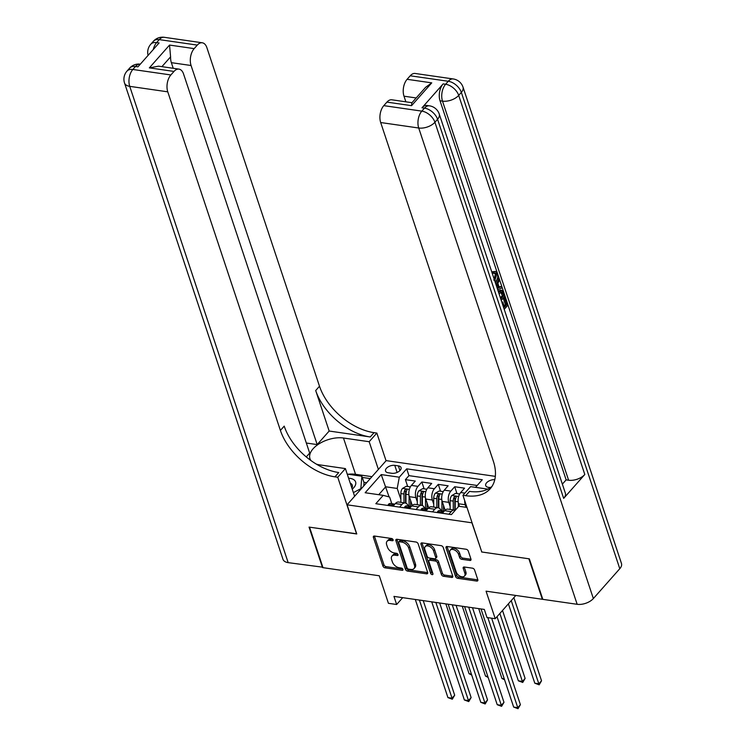 <?xml version="1.0" encoding="UTF-8"?>
<svg xmlns="http://www.w3.org/2000/svg" width="746" height="746" viewBox="0 0 746 746"><rect width="100%" height="100%" fill="white"/><g stroke="black" fill="none" stroke-linecap="round" stroke-linejoin="round"><path stroke-width="1.12" d="M393.105 539.787A1.389 0.858 -138.5 0 0 391.613 538.509L374.473 536.038A1.986 1.231 -138.5 0 0 373.513 536.309A1.986 1.231 -138.5 0 0 373.392 537.4L382.912 566.018A1.986 1.231 -138.5 0 0 385.057 567.846L402.187 570.308A1.389 0.858 -138.5 0 0 402.859 570.121A1.389 0.858 -138.5 0 0 402.952 569.357A1.389 0.858 -138.5 0 0 401.451 568.088L399.231 567.762A6.369 3.926 -138.5 0 1 392.377 561.934L391.585 559.547A6.369 3.926 -138.5 0 1 391.976 556.078A6.369 3.926 -138.5 0 1 395.054 555.201L397.273 555.518A1.389 0.858 -138.5 0 0 397.944 555.332A1.389 0.858 -138.5 0 0 398.028 554.576A1.389 0.858 -138.5 0 0 396.527 553.299L394.308 552.972A6.369 3.926 -138.5 0 1 387.463 547.144L386.661 544.757A6.369 3.926 -138.5 0 1 387.062 541.288A6.369 3.926 -138.5 0 1 390.13 540.412L392.349 540.738A1.389 0.858 -138.5 0 0 393.021 540.542A1.389 0.858 -138.5 0 0 393.105 539.787M494.785 479.669A6.481 3.497 -18.4 0 0 488.173 481.459A6.481 3.497 -18.4 0 0 485.711 485.581A6.481 3.497 -18.4 0 0 488.481 487.362A6.481 3.497 -18.4 0 0 490.812 487.352M469.887 560.46A1.986 1.231 -138.5 0 0 470.847 560.19A1.986 1.231 -138.5 0 0 470.968 559.108L468.292 551.08A1.986 1.231 -138.5 0 0 466.157 549.252L447.124 546.51A1.986 1.231 -138.5 0 0 446.164 546.781A1.986 1.231 -138.5 0 0 446.043 547.872L455.564 576.49A1.986 1.231 -138.5 0 0 457.708 578.318L476.731 581.059A1.986 1.231 -138.5 0 0 477.692 580.789A1.986 1.231 -138.5 0 0 477.813 579.698L474.587 570A1.986 1.231 -138.5 0 0 472.451 568.172L464.301 567.007A1.986 1.231 -138.5 0 0 463.341 567.277A1.986 1.231 -138.5 0 0 463.219 568.359L464.823 573.17A5.325 3.282 -138.5 0 1 464.488 576.071A5.325 3.282 -138.5 0 1 460.095 576.201A5.325 3.282 -138.5 0 1 456.198 571.93L449.922 553.084A5.325 3.282 -138.5 0 1 450.258 550.175A5.325 3.282 -138.5 0 1 454.65 550.044A5.325 3.282 -138.5 0 1 458.557 554.325L459.601 557.467A1.986 1.231 -138.5 0 0 461.737 559.286L469.887 560.46L470.94 559.267A1.986 1.231 -138.5 0 0 471.015 559.276M481.739 551.844L471.929 522.806L347.067 504.809L356.765 533.968L309.534 527.161L322.999 567.669L379.276 575.772L388.433 603.318L396.648 604.502L393.953 596.399L484.313 609.426L487.007 617.529L495.223 618.714L515.803 595.457M481.627 551.975L528.858 558.782L542.333 599.28L486.066 591.168L495.223 618.714M418.142 543.843A1.986 1.231 -138.5 0 0 415.998 542.025L396.975 539.283A1.986 1.231 -138.5 0 0 396.014 539.554A1.986 1.231 -138.5 0 0 395.884 540.636L405.414 569.263A1.986 1.231 -138.5 0 0 407.549 571.082L426.581 573.823A1.986 1.231 -138.5 0 0 427.542 573.553A1.986 1.231 -138.5 0 0 427.663 572.471L418.142 543.843M422.05 542.892L441.082 545.643A1.986 1.231 -138.5 0 1 443.217 547.461L452.738 576.08A1.986 1.231 -138.5 0 1 452.617 577.171A1.986 1.231 -138.5 0 1 451.656 577.441L443.516 576.266A1.986 1.231 -138.5 0 1 441.371 574.448L437.51 562.838A1.986 1.231 -138.5 0 0 435.366 561.011L429.966 560.237A1.986 1.231 -138.5 0 0 429.006 560.507A1.986 1.231 -138.5 0 0 428.885 561.598L432.904 573.683A1.389 0.858 -138.5 0 1 432.82 574.439A1.389 0.858 -138.5 0 1 431.664 574.476A1.389 0.858 -138.5 0 1 430.647 573.357L420.968 544.254A1.986 1.231 -138.5 0 1 421.089 543.172A1.986 1.231 -138.5 0 1 422.05 542.892M464.851 493.125L460.702 492.528L464.562 488.164L454.706 486.746L456.981 493.591M450.146 506.497L448.775 502.366A8.103 4.653 -81.8 0 1 450.845 491.101L444.271 490.159L448.132 485.795L438.275 484.378L440.55 491.222M433.715 504.137L432.344 499.997A8.103 4.653 -81.8 0 1 434.414 488.733L427.84 487.791L431.701 483.427L421.844 482.009L417.984 486.364A8.103 4.653 98.2 0 0 415.914 497.629L417.294 501.769M424.12 488.854L421.844 482.009M460.702 492.528A8.103 4.653 98.2 0 0 458.631 503.783L459.48 506.338M464.702 500.613A8.103 4.653 -81.8 0 0 465.196 504.725L466.054 507.289M444.271 490.159A8.103 4.653 98.2 0 0 442.201 501.415L445.12 510.189M427.84 487.791A8.103 4.653 98.2 0 0 425.77 499.046L428.689 507.821M388.2 472.768L391.818 473.29A6.285 3.385 -18.4 0 0 398.457 471.742A6.285 3.385 -18.4 0 0 401.059 467.602A6.285 3.385 -18.4 0 0 398.373 465.886L394.755 465.364A6.285 3.385 -18.4 0 0 388.116 466.912A6.285 3.385 -18.4 0 0 385.523 471.052A6.285 3.385 -18.4 0 0 388.2 472.768M495.335 476.358L386.167 460.627L347.067 504.809M475.528 487.343L482.261 479.734L406.691 468.833L399.296 477.198L397.217 488.453L400.863 499.4M466.959 507.42L458.799 506.245L451.405 514.6L375.825 503.709L383.23 495.344L365.158 492.742L381.225 474.587L399.296 477.198M477.179 485.478L408.957 475.64L405.414 479.641L415.27 481.058L411.41 485.422A8.103 4.653 98.2 0 0 409.34 496.677L412.258 505.452M408.239 506.03A8.103 4.653 98.2 0 0 405.237 502.981A8.103 4.653 98.2 0 0 401.917 504.52L399.604 507.131M405.237 502.981L398.662 502.03A8.103 4.653 98.2 0 0 395.352 503.569L393.03 506.189M448.896 514.236L451.209 511.625A8.103 4.653 -81.8 0 1 454.519 510.077A8.103 4.653 -81.8 0 1 455.228 510.283L455.219 501.405A5.371 3.077 -81.8 0 1 456.16 497.368L456.272 496.687M454.519 510.077L447.945 509.136A8.103 4.653 98.2 0 0 444.635 510.674L442.322 513.295M432.466 511.868L434.778 509.257A8.103 4.653 -81.8 0 1 438.089 507.709A8.103 4.653 -81.8 0 1 441.091 510.768M438.089 507.709L431.514 506.767A8.103 4.653 98.2 0 0 428.204 508.306L425.891 510.926M416.035 509.499L418.347 506.888A8.103 4.653 -81.8 0 1 421.658 505.34A8.103 4.653 -81.8 0 1 424.67 508.399M421.658 505.34L415.093 504.399A8.103 4.653 98.2 0 0 411.773 505.937L409.461 508.558M434.414 488.733L438.275 484.378M450.845 491.101L454.706 486.746M397.217 488.453L385.719 486.793L378.726 494.701M389.086 496.911L381.225 474.587M391.809 503.662L389.608 497.05L383.23 495.344M396.648 604.502L402.7 597.658M407.689 486.485L405.414 479.641M408.957 475.64L406.691 468.833M392.965 539.479L391.193 539.218A6.369 3.926 -138.5 0 0 388.116 540.095L387.062 541.288M391.976 556.078L393.039 554.875A6.369 3.926 -138.5 0 1 396.107 554.008L397.888 554.269M374.399 536.029A1.986 1.231 -138.5 0 0 374.445 536.206L383.966 564.825A1.986 1.231 -138.5 0 0 386.111 566.643L402.803 569.058M396.9 539.274A1.986 1.231 -138.5 0 0 396.947 539.442L406.467 568.07A1.986 1.231 -138.5 0 0 408.612 569.888L427.635 572.63A1.986 1.231 -138.5 0 0 427.71 572.639M399.483 541.764A1.389 0.858 -138.5 0 0 398.812 541.95A1.389 0.858 -138.5 0 0 398.728 542.715L407.083 567.837A1.389 0.858 -138.5 0 0 408.584 569.114L410.925 569.45A6.369 3.926 -138.5 0 0 413.993 568.583A6.369 3.926 -138.5 0 0 414.394 565.104L408.677 547.928A6.369 3.926 -138.5 0 0 401.824 542.1L399.483 541.764L400.546 540.57A1.389 0.858 -138.5 0 0 399.875 540.757L398.812 541.95M413.993 568.583L415.056 567.389A6.369 3.926 -138.5 0 0 415.447 563.911L414.394 565.104M400.546 540.57L402.877 540.906A6.369 3.926 -138.5 0 1 409.731 546.734L415.447 563.911M429.006 560.507L430.06 559.313A1.986 1.231 -138.5 0 1 431.02 559.043L436.429 559.817A1.986 1.231 -138.5 0 1 438.564 561.645L442.425 573.254A1.986 1.231 -138.5 0 0 444.569 575.073L452.71 576.248A1.986 1.231 -138.5 0 0 452.785 576.257M421.975 542.883A1.986 1.231 -138.5 0 0 422.022 543.06L431.701 572.163A1.389 0.858 -138.5 0 0 432.783 573.31M433.501 550.79A5.325 3.282 -138.5 0 0 429.603 546.51A5.325 3.282 -138.5 0 0 425.201 546.641A5.325 3.282 -138.5 0 0 424.875 549.55L427.085 556.19A1.986 1.231 -138.5 0 0 429.23 558.008L434.629 558.791A1.986 1.231 -138.5 0 0 435.589 558.521A1.986 1.231 -138.5 0 0 435.711 557.43L433.501 550.79L434.564 549.597A5.325 3.282 -138.5 0 0 430.656 545.317A5.325 3.282 -138.5 0 0 426.264 545.447L425.201 546.641M435.589 558.521L436.643 557.318A1.986 1.231 -138.5 0 0 436.764 556.236L435.711 557.43M434.564 549.597L436.764 556.236M450.258 550.175L451.311 548.981A5.325 3.282 -138.5 0 1 455.713 548.851A5.325 3.282 -138.5 0 1 459.611 553.131L460.655 556.274A1.986 1.231 -138.5 0 0 462.8 558.092L470.94 559.267M464.488 576.071L465.551 574.877A5.325 3.282 -138.5 0 0 465.877 571.977L464.823 573.17M464.226 566.997A1.986 1.231 -138.5 0 0 464.282 567.165L465.877 571.977M447.05 546.501A1.986 1.231 -138.5 0 0 447.096 546.678L456.617 575.297A1.986 1.231 -138.5 0 0 458.762 577.115L477.794 579.866A1.986 1.231 -138.5 0 0 477.869 579.875M410.393 486.877L406.262 486.28L402.504 488.434A5.371 3.077 98.2 0 0 400.844 493.563L400.872 502.347M409.06 495.614L409.097 506.152M410.617 500.519L410.636 506.497M405.964 503.196L405.936 494.3A5.371 3.077 -81.8 0 1 406.868 490.262C406.943 488.984 406.281 488.891 404.901 489.982A5.371 3.077 98.2 0 0 403.959 494.02L403.996 502.795M405.535 503.037L405.507 493.572A2.732 1.567 -81.8 0 1 405.675 492.313L404.901 489.982M406.868 490.262L406.99 489.581M445.847 603.878L469.075 673.722L471.388 674.048M471.724 675.065L469.075 673.722M388.153 505.48L388.34 504.436A5.371 3.077 -81.8 0 1 390.484 503.475L393.608 503.923A5.371 3.077 98.2 0 0 392.321 504.193L392.107 504.566M419.401 600.064L452.048 698.191L447.936 697.603L415.298 599.476M392.545 504.846L392.321 504.193C392.079 504.939 392.732 505.033 394.298 504.473A5.371 3.077 -81.8 0 1 394.718 504.287M394.55 504.352A5.371 3.077 98.2 0 0 393.608 503.923M423.224 600.623L454.687 695.207L452.048 698.191L452.309 699.226L447.936 697.603M454.687 695.207L452.309 699.226M352.243 489.143A13.176 7.096 -18.4 0 0 354.397 480.163A13.176 7.096 -18.4 0 0 348.606 478.223M351.86 487.996A9.017 4.858 -18.4 0 0 352.308 485.189A9.017 4.858 -18.4 0 0 351.478 483.958A9.017 4.858 -18.4 0 0 350.266 483.203M347.244 474.12L361.866 476.228L364.02 482.709L363.75 485.954M361.866 476.228L360.85 488.677L353.39 492.612M322.85 567.212L288.17 562.643L129.729 86.349A12.16 6.546 -18.4 0 1 124.535 83.03A12.16 12.16 0 0 1 126.969 71.131A12.16 7.507 41.5 0 1 132.844 69.471L170.871 74.954A12.16 6.975 98.2 0 0 167.766 91.833L129.729 86.349A12.16 6.975 -81.8 0 1 132.844 69.471L135.483 66.487L137.945 66.842L159.084 42.951L156.623 42.597L159.262 39.613A12.16 6.975 -81.8 0 1 164.232 37.3L202.269 42.783A12.16 6.975 98.2 0 0 197.298 45.096L159.262 39.613A12.16 7.507 -138.5 0 0 153.396 41.272A12.16 12.16 0 0 1 164.232 37.3M322.514 567.594L309.04 527.096L356.709 533.819M378.39 469.411L369.177 441.716L343.468 438.014A22.8 12.281 -18.4 0 0 319.381 443.637A22.8 12.281 -18.4 0 0 309.944 458.641A22.8 12.281 -18.4 0 0 310.951 460.562M316.323 464.115A22.8 12.281 -18.4 0 0 319.689 464.879L345.398 468.591L337.742 477.244L334.945 476.843A50.663 31.257 41.5 0 1 280.403 430.423L167.766 91.833M369.177 441.716L376.842 433.062L374.054 432.661A50.663 31.257 41.5 0 1 319.502 386.241L206.875 47.651A12.16 6.975 98.2 0 0 202.269 42.783M329.173 431.039L370.249 436.96A50.663 31.257 41.5 0 1 315.698 390.54L329.173 431.039L317.181 444.588L306.336 443.031M306.261 456.925L309.674 453.074L183.563 73.985A12.16 6.975 98.2 0 0 178.956 69.117A12.16 6.975 98.2 0 0 173.995 71.429L149.349 67.877L169.538 45.068L170.592 56.845L161.901 66.655M169.538 45.068L194.174 48.621L197.298 45.096M194.174 48.621A12.16 6.975 98.2 0 0 191.069 65.508L171.356 62.664A12.16 6.975 -81.8 0 1 170.592 56.845M317.181 444.588L191.069 65.508M288.17 562.643A12.16 6.546 161.6 0 1 282.976 559.313L124.535 83.03M354.611 496.286L345.398 468.591M356.597 533.95L337.742 477.244M386.055 460.758L376.842 433.062M170.871 74.954L173.995 71.429M173.231 68.287L171.356 62.664M334.945 476.843L338.749 472.544A50.663 31.257 41.5 0 1 284.207 426.125L280.403 430.423M178.956 69.117L158.562 66.17L149.349 67.877M348.084 474.242A22.8 12.281 161.6 0 1 355.544 474.307L371.965 476.675M370.277 478.578L362.258 477.421M366.65 482.681L363.88 482.289M493.815 280.151L495.391 274.239L494.766 273.167M494.71 280.766L496.705 274.425L495.475 273.055L492.892 273.306L492.649 271.703L495.568 271.413L497.386 273.474C498.216 276.654 497.61 279.396 495.586 281.708L495.167 282.147M499.037 286.818L501.582 286.417L502.067 287.872L497.703 289.765M495.503 283.144L497.675 278.417L498.99 278.612L499.475 280.058L497.89 283.377L499.27 287.518L501.582 286.417M504.054 305.953L505.34 304.499L503.438 298.773L504.165 297.943L505.48 298.13L507.849 305.235L504.212 309.338M563.668 498.365L437.566 119.285A12.16 6.546 -18.4 0 0 439.245 114.026L565.347 493.106A12.16 6.546 161.6 0 1 563.668 498.365L584.808 474.484A12.16 6.546 161.6 0 1 568.611 480.228L566.139 479.874L440.037 100.785A12.16 6.975 -81.8 0 1 443.143 83.897L422.003 107.788A12.16 6.975 -81.8 0 1 426.973 105.475L429.444 105.829A12.16 6.975 98.2 0 0 424.474 108.142L422.003 107.788M566.139 479.874L562.363 484.145M498.179 291.201L500.482 290.157L501.797 290.353L503.699 292.777L504.865 296.265L501.228 300.368M529.352 558.847L481.785 551.993L462.93 495.297L465.718 495.698A50.663 31.257 -138.5 0 0 490.187 488.77A50.663 31.257 -138.5 0 0 493.32 461.112L380.684 122.531A12.16 6.975 -81.8 0 1 383.798 105.643L421.826 111.126L424.474 108.142A12.16 7.507 -138.5 0 1 437.566 119.285L434.918 122.269L593.359 598.553A12.16 6.546 161.6 0 1 577.162 604.297L542.827 599.355L529.352 558.847M462.93 495.297L470.586 486.634L487.875 489.124M411.559 105.671L411.811 102.901L425.621 87.301L431.748 82.862L411.559 105.671L386.913 102.118L383.798 105.643M386.913 102.118A12.16 6.975 -81.8 0 1 391.883 99.805L411.988 102.706M619.786 568.704L461.345 92.411A12.16 6.546 -18.4 0 0 463.024 87.151L621.465 563.444A12.16 6.546 161.6 0 1 619.786 568.704L593.359 598.553M405.861 101.82L403.996 96.197A12.16 6.975 -81.8 0 1 407.102 79.309L431.748 82.862M443.143 83.897L445.614 84.261L448.253 81.267L410.216 75.784L407.102 79.309M410.216 75.784A12.16 6.975 -81.8 0 1 415.186 73.472L453.223 78.955A12.16 6.975 98.2 0 0 448.253 81.267A12.16 7.507 -138.5 0 1 461.345 92.411L458.697 95.395L584.808 474.484M465.718 495.698L469.523 491.4A50.663 31.257 -138.5 0 0 491.931 486.476M502.058 302.857L502.767 302.065L504.464 307.175L506.655 304.694L504.753 298.959L503.438 298.773M504.753 298.959L505.48 298.13M506.655 304.694L505.34 304.499M502.767 302.065L501.75 301.916M498.589 292.413L501.797 290.353M500.771 298.997L503.671 295.714L503.009 293.719L501.769 291.919L499.037 293.784M498.999 291.91L498.384 291.817M500.37 297.775L502.356 295.528L500.482 291.733M503.671 295.714L502.356 295.528M503.009 293.719L501.694 293.523M496.09 284.916L498.99 278.612M497.274 288.46L498.393 287.928L497.293 284.608L496.528 286.222M497.041 287.76L496.556 286.156M498.393 287.928L497.088 287.742M496.705 274.425L495.391 274.239M495.13 280.337L494.542 280.254M494.206 273.493L493.964 271.889L492.649 271.703M493.964 271.889L495.568 271.413M426.824 489.245L422.693 488.649L418.935 490.803A5.371 3.077 98.2 0 0 417.266 495.931L417.303 504.716M425.49 497.983L425.528 508.52M427.048 502.888L427.066 508.856M422.395 505.555L422.367 496.668A5.371 3.077 -81.8 0 1 423.299 492.63C423.374 491.353 422.712 491.26 421.331 492.351A5.371 3.077 98.2 0 0 420.39 496.388L420.418 505.163M421.966 505.406L421.938 495.941A2.732 1.567 -81.8 0 1 422.105 494.682L421.331 492.351M423.299 492.63L423.42 491.95M462.278 606.246L485.506 676.09L487.819 676.417M488.154 677.433L485.506 676.09M443.255 491.614L439.124 491.017L435.366 493.171A5.371 3.077 98.2 0 0 433.696 498.3L433.734 507.084M441.921 500.352L441.949 510.889M443.478 505.256L443.497 511.224M438.825 507.923L438.788 499.037A5.371 3.077 -81.8 0 1 439.73 494.999C439.795 493.721 439.142 493.628 437.762 494.719A5.371 3.077 98.2 0 0 436.82 498.748L436.848 507.532M438.396 507.774L438.359 498.309A2.732 1.567 -81.8 0 1 438.536 497.05L437.762 494.719M439.73 494.999L439.842 494.318M478.699 608.615L501.937 678.459L504.249 678.785M504.585 679.802L501.937 678.459M459.676 493.983L455.545 493.386L451.796 495.54A5.371 3.077 98.2 0 0 450.127 500.669L450.155 509.453M458.342 502.72L458.361 506.739M497.022 616.672L518.367 680.828L522.47 681.415L525.109 678.431L502.506 610.48M456.16 497.368C456.226 496.09 455.573 495.997 454.183 497.088A5.371 3.077 98.2 0 0 453.251 501.116L453.279 509.9M454.827 510.143L454.79 500.678A2.732 1.567 -81.8 0 1 454.967 499.419L454.183 497.088M525.109 678.431L522.732 682.45L499.867 613.464M522.732 682.45L518.367 680.828M466.567 506.236L466.576 507.364M508.39 603.831L534.789 683.196L538.901 683.784L541.54 680.8L513.873 597.63M541.54 680.8L539.162 684.819L511.234 600.614M539.162 684.819L534.789 683.196M404.584 507.849L404.77 506.804A5.371 3.077 -81.8 0 1 406.915 505.844L410.03 506.292A5.371 3.077 98.2 0 0 408.752 506.562L408.528 506.935M435.832 602.432L468.479 700.559L464.366 699.972L431.729 601.845M408.967 507.215L408.752 506.562C408.51 507.308 409.162 507.401 410.72 506.842A5.371 3.077 -81.8 0 1 411.139 506.655M410.981 506.72A5.371 3.077 98.2 0 0 410.03 506.292M439.655 602.982L471.118 697.575L468.479 700.559L468.74 701.594L464.366 699.972M471.118 697.575L468.74 701.594M421.014 510.217L421.201 509.173A5.371 3.077 -81.8 0 1 423.346 508.212L426.46 508.66A5.371 3.077 98.2 0 0 425.183 508.931L424.959 509.294M452.262 604.801L484.9 702.928L480.797 702.34L448.15 604.213M425.397 509.583L425.183 508.931C424.931 509.677 425.593 509.77 427.15 509.21A5.371 3.077 -81.8 0 1 427.57 509.024M427.411 509.089A5.371 3.077 98.2 0 0 426.46 508.66M456.076 605.351L487.548 699.944L484.9 702.928L485.161 703.963L480.797 702.34M487.548 699.944L485.161 703.963M437.445 512.586L437.632 511.542A5.371 3.077 -81.8 0 1 439.767 510.581L442.891 511.029A5.371 3.077 98.2 0 0 441.613 511.29L441.39 511.663M468.693 607.169L501.331 705.296L497.228 704.709L464.581 606.582M441.828 511.952L441.613 511.29C441.362 512.045 442.024 512.138 443.581 511.579A5.371 3.077 -81.8 0 1 444.001 511.392M443.833 511.458A5.371 3.077 98.2 0 0 442.891 511.029M472.507 607.72L503.979 702.312L501.331 705.296L501.592 706.331L497.228 704.709M503.979 702.312L501.592 706.331M487.819 617.641L517.761 707.665L513.658 707.077L481.011 608.95M491.633 618.192L520.4 704.681L517.761 707.665L518.022 708.7L513.658 707.077M520.4 704.681L518.022 708.7M465.196 504.725L458.631 503.783M448.775 502.366L442.201 501.415M432.344 499.997L425.77 499.046M415.914 497.629L409.34 496.677M401.917 504.52L395.352 503.569M451.209 511.625L444.635 510.674M434.778 509.257L428.204 508.306M418.347 506.888L411.773 505.937M417.984 486.364L411.41 485.422M397.114 472.442L394.755 465.364M399.94 470.586L398.373 465.886M391.193 539.218L390.13 540.412M398.047 554.642L397.273 555.518M396.107 554.008L395.054 555.201M402.971 569.431L402.187 570.308M386.111 566.643L385.057 567.846M383.966 564.825L382.912 566.018M374.445 536.206L373.392 537.4M393.133 539.852L392.349 540.738M427.635 572.63L426.581 573.823M408.612 569.888L407.549 571.082M406.467 568.07L405.414 569.263M396.947 539.442L395.884 540.636M409.731 546.734L408.677 547.928M402.877 540.906L401.824 542.1M452.71 576.248L451.656 577.441M444.569 575.073L443.516 576.266M442.425 573.254L441.371 574.448M438.564 561.645L437.51 562.838M436.429 559.817L435.366 561.011M431.02 559.043L429.966 560.237M431.701 572.163L430.647 573.357M422.022 543.06L420.968 544.254M462.8 558.092L461.737 559.286M460.655 556.274L459.601 557.467M459.611 553.131L458.557 554.325M464.282 567.165L463.219 568.359M477.794 579.866L476.731 581.059M458.762 577.115L457.708 578.318M456.617 575.297L455.564 576.49M447.096 546.678L446.043 547.872M409.368 489.357L402.598 488.378M403.959 494.02L400.844 493.563M408.911 494.729L405.936 494.3M388.33 504.501L393.823 505.294M370.249 436.96L374.054 432.661M315.698 390.54L319.502 386.241M153.294 49.497A12.16 6.975 -81.8 0 1 156.623 42.597A12.16 7.507 41.5 0 0 150.748 44.266A12.16 12.16 0 0 0 148.09 55.381M135.483 66.487A12.16 6.975 -81.8 0 1 140.323 64.156A12.16 12.16 0 0 0 129.608 68.147A12.16 7.507 -138.5 0 1 135.483 66.487M355.544 474.307L343.468 438.014M577.162 604.297L418.72 128.014L380.684 122.531M568.611 480.228L442.499 101.139L440.037 100.785M416.184 97.959L403.996 96.197M418.72 128.014A12.16 6.546 -18.4 0 0 434.918 122.269A12.16 7.507 41.5 0 0 421.826 111.126A12.16 6.975 98.2 0 0 418.72 128.014M442.499 101.139A12.16 6.546 -18.4 0 0 458.697 95.395A12.16 7.507 41.5 0 0 445.614 84.261A12.16 6.975 98.2 0 0 442.499 101.139M425.798 491.726L419.028 490.747M420.39 496.388L417.266 495.931M425.341 497.097L422.367 496.668M442.229 494.094L435.459 493.115M436.82 498.748L433.696 498.3M441.772 499.466L438.788 499.037M458.659 496.463L451.889 495.484M453.251 501.116L450.127 500.669M458.203 501.834L455.219 501.405M404.761 506.87L410.253 507.662M421.192 509.238L426.684 510.031M437.613 511.607L443.115 512.399M150.748 44.266L153.396 41.272M126.969 71.131L129.608 68.147M439.245 114.026A12.16 12.16 0 0 0 429.444 105.829M463.024 87.151A12.16 12.16 0 0 0 453.223 78.955"/></g></svg>
